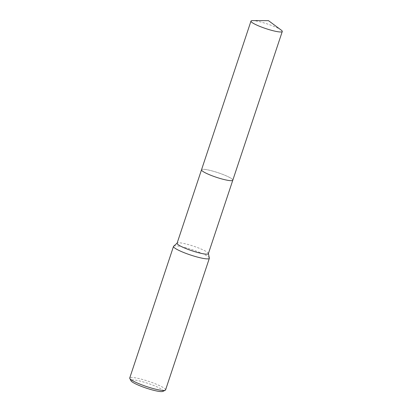 <?xml version="1.0" encoding="UTF-8"?>
<svg xmlns="http://www.w3.org/2000/svg" width="412" height="412" viewBox="0 0 412 412"><rect width="100%" height="100%" fill="white"/><g stroke="black" fill="none" stroke-linecap="round" stroke-linejoin="round"><path stroke-width="0.31" stroke-dasharray="2.06 1.54" d="M232.44 180.513A16.485 2.436 18.4 0 0 232.682 180.374A16.485 2.436 18.4 0 0 232.806 180.193A16.485 2.436 18.4 0 0 214.879 171.711A16.485 2.436 18.4 0 0 201.52 169.785A16.485 2.436 18.4 0 0 201.514 170.007A16.485 2.436 18.4 0 0 201.623 170.264M219.452 178.267A16.49 2.436 18.4 0 0 232.687 180.374A16.49 2.436 18.4 0 0 214.879 171.706A16.49 2.436 18.4 0 0 201.514 170.002A16.49 2.436 18.4 0 0 219.452 178.267M208.364 253.668A16.485 2.436 18.4 0 0 208.374 253.447A16.485 2.436 18.4 0 0 190.437 245.186A16.485 2.436 18.4 0 0 177.206 243.08A16.485 2.436 18.4 0 0 177.078 243.26M209.353 258.072A18.885 2.791 18.4 0 0 188.809 248.606A18.885 2.791 18.4 0 0 173.648 246.196M165.567 389.927A18.885 2.791 18.4 0 0 145.029 380.209A18.885 2.791 18.4 0 0 129.728 378.005M162.884 391.4A16.995 2.513 18.4 0 0 144.705 382.357A16.995 2.513 18.4 0 0 130.995 380.791M232.79 180.24L232.806 180.193A16.49 2.436 18.4 0 0 232.662 179.642A16.49 2.436 18.4 0 0 216.403 172.18A16.49 2.436 18.4 0 0 201.52 169.78M281.211 30.091A16.485 2.436 18.4 0 0 267.398 23.984A16.485 2.436 18.4 0 0 252.68 20.6"/><path stroke-width="0.62" d="M201.623 170.264A16.485 2.436 18.4 0 0 219.447 178.267A16.485 2.436 18.4 0 0 232.44 180.513M201.504 169.832L177.078 243.26A16.485 2.436 18.4 0 0 195.005 251.742A16.485 2.436 18.4 0 0 208.364 253.668L232.79 180.24M177.114 243.162L173.648 246.196A18.885 2.791 18.4 0 0 173.509 246.402A18.885 2.791 18.4 0 0 194.042 256.12A18.885 2.791 18.4 0 0 209.342 258.324A18.885 2.791 18.4 0 0 209.353 258.072L208.4 253.565M173.509 246.402L129.728 378.005A18.885 2.791 18.4 0 0 129.795 378.468A18.885 2.791 18.4 0 0 150.262 387.723A18.885 2.791 18.4 0 0 165.233 390.257A18.885 2.791 18.4 0 0 165.567 389.927L209.342 258.324M129.795 378.468L130.995 380.791A16.995 2.513 18.4 0 0 149.412 389.119A16.995 2.513 18.4 0 0 162.884 391.4L165.233 390.257M251.135 21.64A16.485 2.436 18.4 0 0 267.388 29.103A16.485 2.436 18.4 0 0 282.272 31.497A16.485 2.436 18.4 0 0 282.122 30.952A16.485 2.436 18.4 0 0 281.211 30.091L268.5 20.662L252.68 20.6A16.485 2.436 18.4 0 0 250.985 21.089A16.485 2.436 18.4 0 0 251.135 21.64M250.985 21.089L201.52 169.78A16.49 2.436 18.4 0 0 201.669 170.331A16.49 2.436 18.4 0 0 217.927 177.799A16.49 2.436 18.4 0 0 232.811 180.193L282.272 31.497"/></g></svg>
